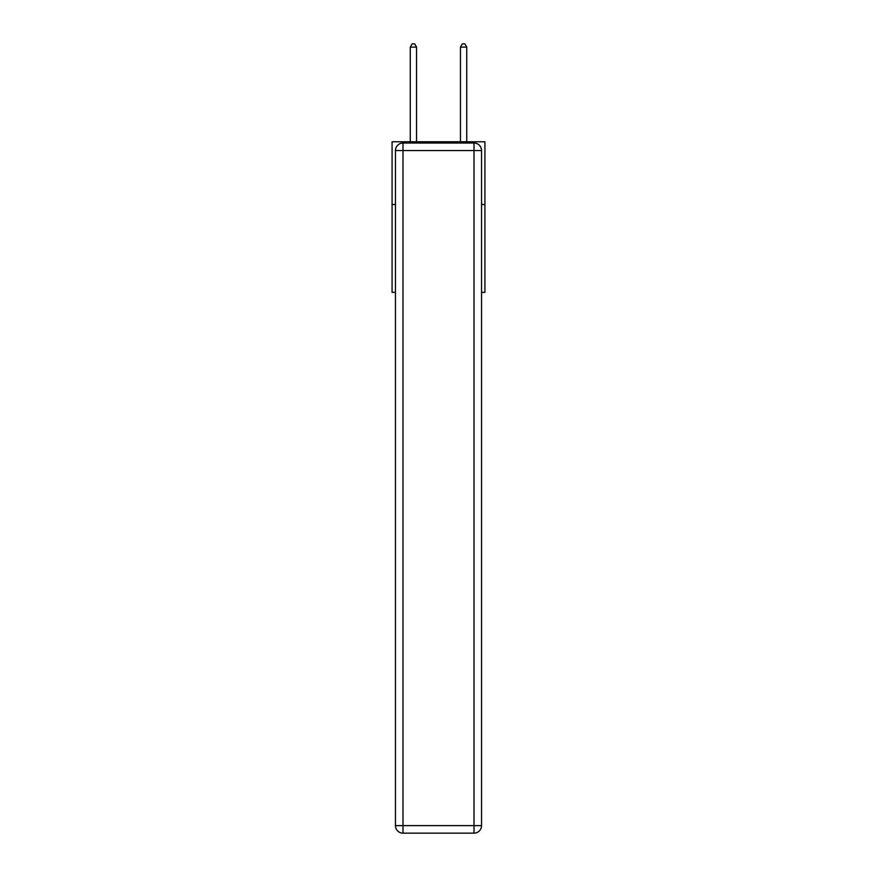 <?xml version="1.0" encoding="UTF-8"?>
<svg xmlns="http://www.w3.org/2000/svg" width="877" height="877" viewBox="0 0 877 877"><rect width="100%" height="100%" fill="white"/><g stroke="black" fill="none" stroke-linecap="round" stroke-linejoin="round"><path stroke-width="1.32" d="M395.461 204.505L392.074 204.505L392.074 141.767L484.926 141.767L484.926 292.348L481.539 292.348M392.074 204.505L392.074 292.348L395.461 292.348M484.926 204.505L481.539 204.505M402.992 143.028L474.008 143.028A7.531 7.531 0 0 1 481.539 150.559L481.539 825.619A7.531 7.531 0 0 1 474.008 833.15L402.992 833.15L402.992 825.619L474.008 825.619L474.008 150.559L402.992 150.559L402.992 825.619L395.461 825.619L395.461 150.559L402.992 150.559L402.992 143.028A7.531 7.531 0 0 0 395.461 150.559A7.531 7.531 0 0 1 402.992 143.028M395.461 825.619A7.531 7.531 0 0 0 402.992 833.15A7.531 7.531 0 0 1 395.461 825.619M416.542 141.767L416.542 47.117L410.272 47.117L410.272 141.767M410.272 47.117L412.146 43.85L414.657 43.85L416.542 47.117M466.728 141.767L466.728 47.117L460.458 47.117L460.458 141.767M460.458 47.117L462.343 43.85L464.854 43.85L466.728 47.117M474.008 833.15A7.531 7.531 0 0 0 481.539 825.619L474.008 825.619L474.008 833.15M481.539 150.559A7.531 7.531 0 0 0 474.008 143.028L474.008 150.559L481.539 150.559"/></g></svg>
